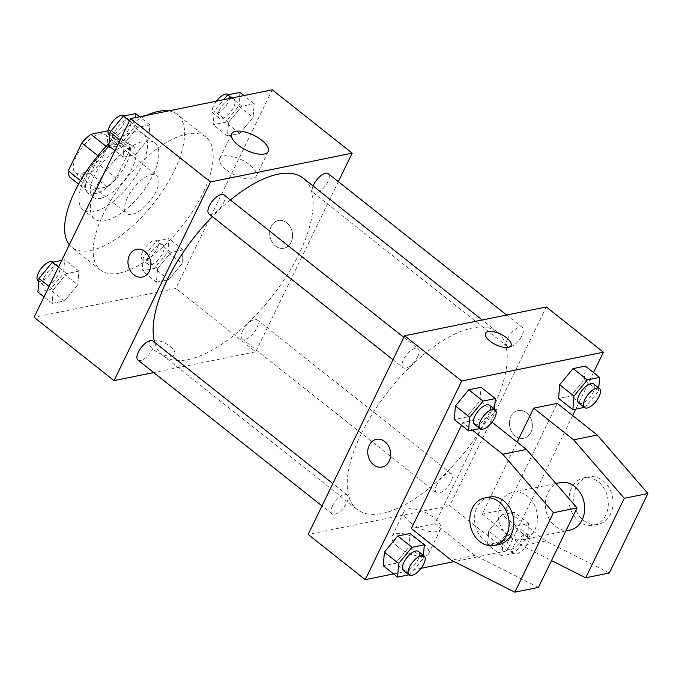 <?xml version="1.0" encoding="UTF-8"?>
<svg xmlns="http://www.w3.org/2000/svg" width="682" height="682" viewBox="0 0 682 682"><rect width="100%" height="100%" fill="white"/><g stroke="black" fill="none" stroke-linecap="round" stroke-linejoin="round"><path stroke-width="0.51" stroke-dasharray="3.41 2.56" d="M127.594 197.379A24.228 10.469 128.4 0 0 126.716 213.492A24.228 10.469 128.4 0 0 149.972 201.002A24.228 10.469 128.4 0 0 156.809 175.504A24.228 10.469 128.4 0 0 127.594 197.379M76.214 156.664A24.228 10.469 128.4 0 0 75.327 172.776A24.228 10.469 128.4 0 0 98.583 160.287A24.228 10.469 128.4 0 0 105.429 134.789A24.228 10.469 128.4 0 0 76.214 156.664M108.08 130.791L110.774 130.236A31.278 13.512 128.4 0 1 112.496 136.724L98.958 164.601A31.278 13.512 128.4 0 1 89.871 173.288L69.99 177.329M89.871 173.288L106.997 186.859L87.117 190.9L78.592 184.14M80.587 180.611L85.386 184.413L98.924 156.536L97.884 155.718M85.386 184.413A31.278 13.512 128.4 0 0 87.117 190.9M106.997 186.859A31.278 13.512 128.4 0 0 116.085 178.173L98.958 164.601M98.924 156.536A31.278 13.512 128.4 0 1 108.02 147.858L127.901 143.808A31.278 13.512 128.4 0 1 129.623 150.296L116.085 178.173M94.645 193.841A32.31 13.964 -51.6 0 1 87.441 192.682A32.31 13.964 -51.6 0 1 96.563 158.684A32.31 13.964 -51.6 0 1 127.577 142.035A32.31 13.964 -51.6 0 1 122.854 169.844A32.31 13.964 -51.6 0 1 94.645 193.841M100.356 198.368A32.31 13.964 128.4 0 0 128.566 174.362A32.31 13.964 128.4 0 0 133.28 146.553A32.31 13.964 128.4 0 0 94.321 175.717A32.31 13.964 128.4 0 0 93.153 197.2A32.31 13.964 128.4 0 0 100.356 198.368M127.901 143.808L110.774 130.236M108.02 147.858L106.094 146.332M129.623 150.296L112.496 136.724M93.92 211.616A48.465 20.937 -51.6 0 1 83.119 209.86A48.465 20.937 -51.6 0 1 96.801 158.872A48.465 20.937 -51.6 0 1 143.314 133.894A48.465 20.937 -51.6 0 1 136.238 175.606A48.465 20.937 -51.6 0 1 93.92 211.616M105.343 220.661A48.465 20.937 -51.6 0 1 94.534 218.913A48.465 20.937 -51.6 0 1 108.225 167.925A48.465 20.937 -51.6 0 1 154.737 142.947A48.465 20.937 -51.6 0 1 147.653 184.651A48.465 20.937 -51.6 0 1 105.343 220.661M168.565 110.893A84.815 36.649 -51.6 0 1 177.311 114.457A84.815 36.649 -51.6 0 1 164.916 187.448A84.815 36.649 -51.6 0 1 90.868 250.465A84.815 36.649 -51.6 0 1 71.96 247.404A84.815 36.649 -51.6 0 1 69.317 244.753M109.111 143.169A84.815 36.649 -51.6 0 1 146.545 115.369M119.418 273.081A84.815 36.649 128.4 0 0 193.466 210.073A84.815 36.649 128.4 0 0 205.853 137.073A84.815 36.649 128.4 0 0 103.587 213.628A84.815 36.649 128.4 0 0 100.51 270.021A84.815 36.649 128.4 0 0 119.418 273.081M182.094 263.567L168.727 279.714L156.451 282.203L157.551 268.555L170.926 252.408L183.194 249.91L182.094 263.567L168.727 279.714L156.451 282.203L157.551 268.555L170.926 252.408L183.194 249.91L182.094 263.567L167.823 252.255L154.447 268.401L142.18 270.899L143.28 257.242L156.647 241.096L168.923 238.606L167.823 252.255M253.099 117.347L239.723 133.493L227.456 135.982L228.555 122.334L241.922 106.187L254.198 103.69L253.099 117.347L239.723 133.493L227.456 135.982L228.555 122.334L241.922 106.187L254.198 103.69L253.099 117.347L238.819 106.034L225.452 122.18L213.185 124.678L214.284 111.021L223.662 99.691M272.263 89.811L175.794 288.486L34.1 317.283M77.808 284.761L64.44 300.907L52.164 303.405L53.264 289.748L66.64 273.601L78.907 271.112L77.808 284.761L64.44 300.907L52.164 303.405L53.264 289.748L66.64 273.601L78.907 271.112L77.808 284.761L63.537 273.456L50.161 289.603L37.894 292.092M148.812 138.54L135.437 154.686L123.169 157.184L124.269 143.527L137.636 127.381L149.912 124.891L148.812 138.54L135.437 154.686L123.169 157.184L124.269 143.527L137.636 127.381L149.912 124.891L148.812 138.54L134.533 127.236L121.166 143.382L108.898 145.871M338.349 181.659L255.724 351.818L175.794 288.486M255.724 351.818L153.68 372.56M153.774 349.806A14.134 5.814 25.9 0 0 174.754 354.299A14.134 5.814 25.9 0 0 164.584 342.893A14.134 5.814 25.9 0 0 149.324 341.946A14.134 5.814 25.9 0 0 153.774 349.806M154.652 342.407A113.084 48.865 128.4 0 0 162.879 355.518A113.084 48.865 128.4 0 0 271.41 297.233A113.084 48.865 128.4 0 0 303.345 178.258M230.422 199.971A113.084 48.865 128.4 0 0 212.366 216.586M313.072 185.964A12.114 5.234 128.4 0 0 313.226 192.674A12.114 5.234 128.4 0 0 324.854 186.425A12.114 5.234 128.4 0 0 328.281 173.68M242.673 330.838A12.114 5.234 128.4 0 0 242.229 338.894A12.114 5.234 128.4 0 0 253.857 332.646A12.114 5.234 128.4 0 0 257.276 319.901A12.114 5.234 128.4 0 0 242.673 330.838M137.943 360.087A12.114 5.234 128.4 0 0 149.571 353.847A12.114 5.234 128.4 0 0 152.99 341.094M223.994 194.882A12.114 5.234 -51.6 0 1 223.551 202.929A12.114 5.234 -51.6 0 1 208.939 213.867M271.129 226.475A14.134 11.347 -101.5 0 0 272.016 241.922A14.134 11.347 -101.5 0 0 283.934 248.239A14.134 11.347 -101.5 0 0 292.237 232.127A14.134 11.347 -101.5 0 0 278.307 220.533A14.134 11.347 -101.5 0 0 271.129 226.475A14.134 11.347 -101.5 0 0 272.007 241.922A14.134 11.347 -101.5 0 0 283.934 248.239A14.134 11.347 -101.5 0 0 292.228 232.127A14.134 11.347 -101.5 0 0 278.299 220.533A14.134 11.347 -101.5 0 0 271.129 226.475M136.613 249.339L136.613 249.339A14.134 11.347 78.5 0 1 148.54 255.656A14.134 11.347 78.5 0 1 149.418 271.104A14.134 11.347 78.5 0 1 142.248 277.037L142.24 277.037M226.134 169.707A20.255 8.337 -154.1 0 1 219.757 158.454A20.255 8.337 -154.1 0 1 241.624 159.801A20.255 8.337 -154.1 0 1 256.202 176.152A20.255 8.337 -154.1 0 1 226.134 169.707M153.774 349.798A14.134 5.814 25.9 0 0 174.754 354.29A14.134 5.814 25.9 0 0 164.584 342.884A14.134 5.814 25.9 0 0 149.324 341.946A14.134 5.814 25.9 0 0 153.774 349.798M361.102 434.144A113.084 48.865 128.4 0 0 356.993 509.335A113.084 48.865 128.4 0 0 465.525 451.049A113.084 48.865 128.4 0 0 497.459 332.074A113.084 48.865 128.4 0 0 361.102 434.144M417.665 356.754A12.114 5.234 -51.6 0 1 403.053 367.692A12.114 5.234 -51.6 0 1 406.481 354.938A12.114 5.234 -51.6 0 1 418.109 348.698A12.114 5.234 -51.6 0 1 417.665 356.754M436.787 484.655A12.114 5.234 128.4 0 0 436.344 492.711A12.114 5.234 128.4 0 0 447.972 486.462A12.114 5.234 128.4 0 0 451.39 473.717A12.114 5.234 128.4 0 0 436.787 484.655M332.501 505.848A12.114 5.234 128.4 0 0 332.057 513.904A12.114 5.234 128.4 0 0 343.685 507.664A12.114 5.234 128.4 0 0 347.104 494.919A12.114 5.234 128.4 0 0 332.501 505.848M507.783 338.434A12.114 5.234 128.4 0 0 507.34 346.49A12.114 5.234 128.4 0 0 518.968 340.25A12.114 5.234 128.4 0 0 522.395 327.496A12.114 5.234 128.4 0 0 507.783 338.434M546.308 306.968L449.839 505.635L308.145 534.441M398.544 547.331A20.255 8.337 25.9 0 0 428.611 553.767A20.255 8.337 25.9 0 0 414.034 537.425A20.255 8.337 25.9 0 0 392.167 536.069A20.255 8.337 25.9 0 0 393.139 541.602A20.255 8.337 25.9 0 0 398.544 547.331M572.641 415.543L506.931 550.877L449.839 505.635M506.931 550.877L454.144 561.61M421.075 568.328L393.557 573.92M410.504 522.693A20.255 8.337 -154.1 0 1 404.128 511.432A20.255 8.337 -154.1 0 1 425.994 512.787A20.255 8.337 -154.1 0 1 440.581 529.13A20.255 8.337 -154.1 0 1 410.504 522.693M526.538 412.806A14.134 11.347 -101.5 0 0 518.09 410.547A14.134 11.347 -101.5 0 0 509.795 426.659A14.134 11.347 -101.5 0 0 523.725 438.253A14.134 11.347 -101.5 0 0 532.275 427.443A14.134 11.347 -101.5 0 0 526.538 412.806A14.134 11.347 78.5 0 1 532.275 427.443A14.134 11.347 78.5 0 1 523.725 438.253A14.134 11.347 78.5 0 1 509.786 426.659A14.134 11.347 78.5 0 1 518.09 410.547A14.134 11.347 78.5 0 1 526.53 412.815M593.511 372.568L575.77 409.098M485.584 333.293L485.575 333.293A14.134 5.814 25.9 0 0 492.719 343.037A14.134 5.814 25.9 0 0 508.286 347.385A14.134 5.814 25.9 0 0 511.006 345.646A14.134 5.814 25.9 0 0 511.014 345.646L511.006 345.646M382.031 467.051L382.031 467.051A14.134 11.347 -101.5 0 0 390.334 450.938A14.134 11.347 -101.5 0 0 376.404 439.344L376.396 439.344M488.687 530.946L502.063 514.799L514.33 512.31L513.231 525.958L499.863 542.105L487.587 544.603L488.687 530.946L502.063 514.799L514.33 512.31L513.231 525.958L499.863 542.105L487.587 544.603L488.687 530.946L502.966 542.258L516.334 526.112L528.601 523.614L527.501 537.271L514.134 553.417L501.867 555.915L502.966 542.258M584.235 379.738L585.335 366.089L584.235 379.738L570.86 395.884L558.592 398.382L570.86 395.884L584.235 379.738L598.506 391.05L585.139 407.197L584.193 407.393M479.949 400.939L481.049 387.282L479.949 400.939L466.573 417.086L454.306 419.583L466.573 417.086L479.949 400.939L494.22 412.252L480.853 428.398L479.906 428.586M408.944 547.16L410.044 533.503L408.944 547.16L395.577 563.306L383.301 565.796L395.577 563.306L408.944 547.16L423.215 558.464L409.848 574.619L408.91 574.807M609.316 572.982L545.788 540.988L505.822 509.326L482.208 514.126L517.169 442.124M505.822 509.326L557.271 403.369M538.465 587.39L474.945 555.387L434.98 523.725L486.428 417.768L462.814 422.567L472.345 430.12M434.98 523.725L411.365 528.524M461.492 425.278L462.814 422.567M560.203 482.634A24.228 19.446 -101.5 0 0 547.902 492.813A24.228 19.446 -101.5 0 0 549.411 519.3A24.228 19.446 -101.5 0 0 569.854 530.127M482.208 514.126L522.173 545.788L551.491 560.561M500.665 502.412A24.228 19.446 78.5 0 1 512.966 492.242A24.228 19.446 78.5 0 1 533.409 503.069A24.228 19.446 78.5 0 1 534.927 529.556A24.228 19.446 78.5 0 1 522.625 539.735A24.228 19.446 78.5 0 1 502.182 528.9A24.228 19.446 78.5 0 1 500.665 502.412M486.428 417.768L492.012 422.192M499.002 544.534A24.228 19.446 78.5 0 1 484.535 540.656A24.228 19.446 78.5 0 1 474.698 515.558A24.228 19.446 78.5 0 1 489.352 497.042M605.769 515.157A24.228 19.446 78.5 0 1 593.468 525.328A24.228 19.446 78.5 0 1 578.992 521.449A24.228 19.446 78.5 0 1 569.155 496.36A24.228 19.446 78.5 0 1 583.818 477.835A24.228 19.446 78.5 0 1 604.252 488.67A24.228 19.446 78.5 0 1 605.769 515.157M583.715 520.494A24.228 19.446 -101.5 0 0 598.191 524.373A24.228 19.446 -101.5 0 0 612.419 496.752A24.228 19.446 -101.5 0 0 588.54 476.88A24.228 19.446 -101.5 0 0 573.877 495.405A24.228 19.446 -101.5 0 0 583.715 520.494M545.788 540.988L522.173 545.788M474.945 555.387L451.331 560.195M135.633 113.579L134.533 127.236M115.181 131.166A12.114 5.234 128.4 0 0 114.738 139.222A12.114 5.234 128.4 0 0 126.366 132.981A12.114 5.234 128.4 0 0 129.793 120.228A12.114 5.234 128.4 0 0 115.181 131.166M135.437 154.686L121.166 143.382M123.169 157.184L114.985 150.705M124.269 143.527L120.083 140.211M137.636 127.381L129.461 120.902M149.912 124.891L139.657 116.767M109.035 134.695A12.114 5.234 128.4 0 0 120.663 128.455A12.114 5.234 128.4 0 0 124.081 115.71M239.919 92.385L238.819 106.034M219.468 109.973A12.114 5.234 128.4 0 0 219.024 118.029A12.114 5.234 128.4 0 0 230.652 111.78A12.114 5.234 128.4 0 0 234.079 99.035A12.114 5.234 128.4 0 0 219.468 109.973M239.723 133.493L225.452 122.18M227.456 135.982L213.185 124.678M228.555 122.334L214.284 111.021M241.922 106.187L231.675 98.063M254.198 103.69L243.943 95.565M216.424 101.166A12.114 5.234 128.4 0 0 213.756 105.446A12.114 5.234 128.4 0 0 213.321 113.502A12.114 5.234 128.4 0 0 224.949 107.253A12.114 5.234 128.4 0 0 228.368 94.508M61.73 260.388L64.637 259.799L63.537 273.456M44.177 277.386A12.114 5.234 128.4 0 0 43.742 285.443A12.114 5.234 128.4 0 0 55.37 279.194A12.114 5.234 128.4 0 0 58.788 266.449A12.114 5.234 128.4 0 0 44.177 277.386M64.44 300.907L50.161 289.603M52.164 303.405L43.989 296.926M53.264 289.748L49.078 286.431M66.64 273.601L58.456 267.122M78.907 271.112L64.637 259.799M38.03 280.916A12.114 5.234 128.4 0 0 49.658 274.675A12.114 5.234 128.4 0 0 53.077 261.931M148.463 256.193A12.114 5.234 128.4 0 0 148.028 264.249A12.114 5.234 128.4 0 0 159.656 258.001A12.114 5.234 128.4 0 0 163.075 245.256A12.114 5.234 128.4 0 0 148.463 256.193M168.727 279.714L154.447 268.401M156.451 282.203L142.18 270.899M157.551 268.555L143.28 257.242M170.926 252.408L156.647 241.096M183.194 249.91L168.923 238.606M142.76 251.667A12.114 5.234 128.4 0 0 142.316 259.723A12.114 5.234 128.4 0 0 153.944 253.474A12.114 5.234 128.4 0 0 157.363 240.729A12.114 5.234 128.4 0 0 142.76 251.667M494.467 409.2L494.22 412.252M474.425 424.238A12.114 5.234 128.4 0 0 486.053 417.998A12.114 5.234 128.4 0 0 489.471 405.244M480.853 428.398L466.573 417.086M598.753 388.007L598.506 391.05M578.711 403.045A12.114 5.234 128.4 0 0 590.339 396.796A12.114 5.234 128.4 0 0 593.758 384.051M585.139 407.197L570.86 395.884M423.462 555.421L423.215 558.464M403.42 570.459A12.114 5.234 128.4 0 0 415.048 564.21A12.114 5.234 128.4 0 0 418.475 551.465M409.848 574.619L395.577 563.306M508.15 541.21A12.114 5.234 128.4 0 0 507.706 549.257A12.114 5.234 128.4 0 0 519.334 543.017A12.114 5.234 128.4 0 0 522.762 530.272A12.114 5.234 128.4 0 0 508.15 541.21M527.501 537.271L513.231 525.958M514.134 553.417L499.863 542.105M501.867 555.915L487.587 544.603M516.334 526.112L502.063 514.799M528.601 523.614L514.33 512.31M513.861 545.728A12.114 5.234 128.4 0 0 513.418 553.784A12.114 5.234 128.4 0 0 525.046 547.544A12.114 5.234 128.4 0 0 528.465 534.79A12.114 5.234 128.4 0 0 513.861 545.728M75.327 172.776L126.716 213.492M105.429 134.789L156.809 175.504M133.28 146.553L127.577 142.035M93.153 197.2L87.441 192.682M154.737 142.947L143.314 133.894M94.534 218.913L83.119 209.86M205.853 137.073L177.311 114.457M100.51 270.021L71.96 247.404M256.202 176.152L268.171 151.515M219.757 158.454L231.718 133.817M497.459 332.074L482.217 319.994M356.993 509.335L162.879 355.518M392.985 359.712L403.053 367.692M403.829 337.385L418.109 348.698M451.39 473.717L257.276 319.901M436.344 492.711L242.229 338.894M347.104 494.919L332.833 483.606M332.057 513.904L321.989 505.925M522.395 327.496L506.658 315.024M507.34 346.49L313.226 192.674M428.611 553.767L440.581 529.13M392.167 536.069L404.128 511.432M555.907 483.512L512.966 492.242M565.872 530.937L522.625 539.735M588.54 476.88L583.818 477.835M598.191 524.373L593.468 525.328M129.793 120.228L124.303 115.88M114.738 139.222L109.751 135.266M234.079 99.035L228.589 94.687M219.024 118.029L213.321 113.502M58.788 266.449L53.298 262.101M43.742 285.443L38.746 281.487M163.075 245.256L157.363 240.729M148.028 264.249L142.316 259.723M528.465 534.79L522.762 530.272M513.418 553.784L507.706 549.257"/><path stroke-width="1.02" d="M106.094 146.332L90.885 134.277L108.08 130.791M80.587 180.611L68.26 170.841A31.278 13.512 128.4 0 0 69.99 177.329L78.592 184.14M68.26 170.841L81.797 142.964A31.278 13.512 128.4 0 1 90.885 134.277M97.884 155.718L81.797 142.964M69.317 244.753A84.815 36.649 -51.6 0 1 109.111 143.169M146.545 115.369A84.815 36.649 -51.6 0 1 168.565 110.893M153.68 372.56L114.03 380.616L34.1 317.283L130.569 118.617L272.263 89.811L352.193 153.152L338.349 181.659M212.366 216.586A113.084 48.865 128.4 0 0 166.988 280.328A113.084 48.865 128.4 0 0 154.652 342.407M482.217 319.994L303.345 178.258A113.084 48.865 128.4 0 0 230.422 199.971M114.03 380.616L210.499 181.949L352.193 153.152M506.658 315.024L328.281 173.68A12.114 5.234 128.4 0 0 313.669 184.617A12.114 5.234 128.4 0 0 313.072 185.964M332.833 483.606L152.99 341.094A12.114 5.234 128.4 0 0 138.386 352.031A12.114 5.234 128.4 0 0 137.943 360.087L321.989 505.925M392.985 359.712L208.939 213.867A12.114 5.234 -51.6 0 1 212.366 201.122A12.114 5.234 -51.6 0 1 223.994 194.882L403.829 337.385M210.499 181.949L130.569 118.617M238.095 145.078A20.255 8.337 -154.1 0 1 231.718 133.817A20.255 8.337 -154.1 0 1 253.585 135.172A20.255 8.337 -154.1 0 1 268.171 151.515A20.255 8.337 -154.1 0 1 238.095 145.078M149.418 271.104A14.134 11.347 78.5 0 1 142.24 277.037A14.134 11.347 78.5 0 1 128.31 265.451A14.134 11.347 78.5 0 1 136.613 249.339A14.134 11.347 78.5 0 1 148.531 255.656A14.134 11.347 78.5 0 1 149.418 271.104M142.248 277.037A14.134 11.347 78.5 0 1 128.318 265.451A14.134 11.347 78.5 0 1 136.613 249.339M393.557 573.92L365.237 579.674L308.145 534.441L404.614 335.766L546.308 306.968L603.399 352.21L593.511 372.568M454.144 561.61L421.075 568.328M575.77 409.098L572.641 415.543M508.286 347.385A14.134 5.814 -154.1 0 1 492.728 343.029A14.134 5.814 -154.1 0 1 485.584 333.293A14.134 5.814 -154.1 0 1 500.835 334.231A14.134 5.814 -154.1 0 1 511.014 345.638A14.134 5.814 -154.1 0 1 508.286 347.385M365.237 579.674L461.705 381.008L404.614 335.766M461.705 381.008L603.399 352.21M511.014 345.646A14.134 5.814 25.9 0 0 500.835 334.24A14.134 5.814 25.9 0 0 485.575 333.293M376.404 439.344A14.134 11.347 -101.5 0 0 367.854 450.154A14.134 11.347 -101.5 0 0 373.591 464.792A14.134 11.347 78.5 0 1 367.845 450.154A14.134 11.347 78.5 0 1 376.396 439.344A14.134 11.347 78.5 0 1 390.334 450.938A14.134 11.347 78.5 0 1 382.031 467.051A14.134 11.347 78.5 0 1 373.591 464.792A14.134 11.347 -101.5 0 0 382.031 467.051M559.692 384.733L573.059 368.578L585.335 366.089L573.059 368.578L559.692 384.733L558.592 398.382L559.692 384.733L573.963 396.037L587.338 379.891L599.606 377.402L598.753 388.007M455.406 405.926L468.773 389.78L481.049 387.282L468.773 389.78L455.406 405.926L454.306 419.583L455.406 405.926L469.676 417.239L483.044 401.093L495.32 398.595L494.467 409.2M384.401 552.147L397.777 536.001L410.044 533.503L397.777 536.001L384.401 552.147L383.301 565.796L384.401 552.147L398.68 563.46L412.047 547.314L424.315 544.816L423.462 555.421M517.169 442.124L533.656 408.168L557.271 403.369L597.236 435.031L647.9 493.521L609.316 572.982L585.693 577.79L624.286 498.32L573.622 439.83L533.656 408.168M472.345 430.12L502.779 454.238L553.434 512.719L514.85 592.189L451.331 560.195L411.365 528.524L461.492 425.278M565.872 530.937L569.854 530.127A24.228 19.446 -101.5 0 0 584.082 502.515A24.228 19.446 -101.5 0 0 560.203 482.634L555.907 483.512M551.491 560.561L585.693 577.79M492.012 422.192L526.393 449.438L577.057 507.919L538.465 587.39L514.85 592.189M484.629 497.996L489.352 497.042A24.228 19.446 78.5 0 1 513.239 516.913A24.228 19.446 78.5 0 1 499.002 544.534L494.279 545.489A24.228 19.446 78.5 0 1 479.813 541.61A24.228 19.446 78.5 0 1 469.975 516.521A24.228 19.446 78.5 0 1 484.629 497.996A24.228 19.446 78.5 0 1 508.508 517.868A24.228 19.446 78.5 0 1 494.279 545.489M647.9 493.521L624.286 498.32M577.057 507.919L553.434 512.719M597.236 435.031L573.622 439.83M526.393 449.438L502.779 454.238M114.985 150.705L108.898 145.871L109.998 132.223L123.365 116.076L135.633 113.579L139.657 116.767M120.083 140.211L109.998 132.223M129.461 120.902L123.365 116.076M124.303 115.88L124.081 115.71A12.114 5.234 128.4 0 0 109.47 126.639A12.114 5.234 128.4 0 0 109.035 134.695L109.751 135.266M223.662 99.691L227.652 94.875L239.919 92.385L243.943 95.565M231.675 98.063L227.652 94.875M228.589 94.687L228.368 94.508A12.114 5.234 128.4 0 0 216.424 101.166M43.989 296.926L37.894 292.092L38.993 278.444L52.361 262.297L61.73 260.388M49.078 286.431L38.993 278.444M58.456 267.122L52.361 262.297M53.298 262.101L53.077 261.931A12.114 5.234 128.4 0 0 38.473 272.86A12.114 5.234 128.4 0 0 38.03 280.916L38.746 281.487M479.906 428.586L468.577 430.888L469.676 417.239M495.183 409.771L489.471 405.244A12.114 5.234 128.4 0 0 474.86 416.182A12.114 5.234 128.4 0 0 474.425 424.238L480.137 428.765A12.114 5.234 128.4 0 0 491.765 422.516A12.114 5.234 128.4 0 0 495.183 409.771A12.114 5.234 128.4 0 0 480.571 420.709A12.114 5.234 128.4 0 0 480.137 428.765M468.577 430.888L454.306 419.583M483.044 401.093L468.773 389.78M495.32 398.595L481.049 387.282M584.193 407.393L572.863 409.694L573.963 396.037M599.469 388.57L593.758 384.051A12.114 5.234 128.4 0 0 579.146 394.989A12.114 5.234 128.4 0 0 578.711 403.045L584.423 407.563A12.114 5.234 128.4 0 0 596.051 401.323A12.114 5.234 128.4 0 0 599.469 388.57A12.114 5.234 128.4 0 0 584.858 399.507A12.114 5.234 128.4 0 0 584.423 407.563M572.863 409.694L558.592 398.382M587.33 379.891L573.059 368.578M599.606 377.402L585.335 366.089M408.91 574.807L397.58 577.108L398.68 563.46M424.178 555.992L418.475 551.465A12.114 5.234 128.4 0 0 403.863 562.403A12.114 5.234 128.4 0 0 403.42 570.459L409.132 574.986A12.114 5.234 128.4 0 0 420.76 568.737A12.114 5.234 128.4 0 0 424.178 555.992A12.114 5.234 128.4 0 0 409.575 566.93A12.114 5.234 128.4 0 0 409.132 574.986M397.58 577.108L383.301 565.796M412.047 547.314L397.777 536.001M424.315 544.816L410.044 533.503"/></g></svg>
